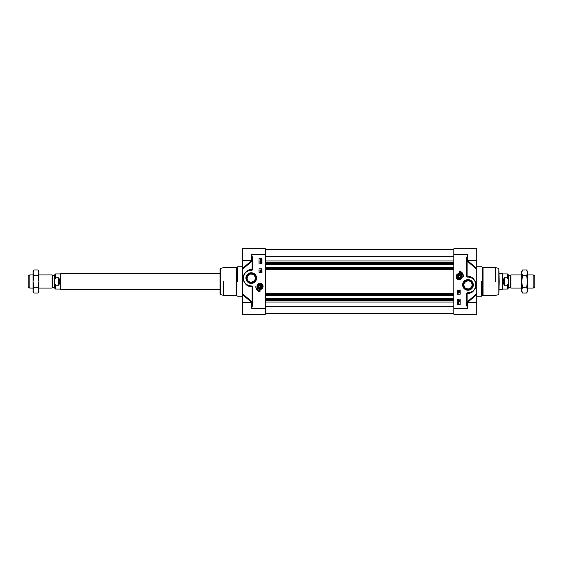 <?xml version="1.0" encoding="UTF-8"?>
<svg xmlns="http://www.w3.org/2000/svg" width="563" height="563" viewBox="0 0 563 563"><rect width="100%" height="100%" fill="white"/><g stroke="black" fill="none" stroke-linecap="round" stroke-linejoin="round"><path stroke-width="0.84" d="M521.669 272.837L521.669 271.493L522.563 269.944L521.669 272.837L522.563 275.722L521.669 281.5L521.669 272.837M522.563 293.056L521.669 291.507L521.669 281.5L522.563 287.278L521.669 290.163L522.563 293.056L526.637 293.056L527.531 290.163L527.531 291.507L526.637 293.056M526.637 269.944L527.531 271.493L527.531 290.163L526.637 287.278L527.531 281.5L526.637 275.722L527.531 272.837L526.637 269.944L522.563 269.944M522.563 287.278L526.637 287.278M522.563 275.722L526.637 275.722M33.034 272.837L33.034 271.493L33.928 269.944L33.034 272.837L33.928 275.722L33.034 281.5L33.034 272.837M33.928 293.056L33.034 291.507L33.034 281.5L33.928 287.278L33.034 290.163L33.928 293.056L37.995 293.056L38.889 290.163L38.889 291.507L37.995 293.056M37.995 269.944L38.889 271.493L38.889 290.163L37.995 287.278L38.889 281.5L37.995 275.722L38.889 272.837L37.995 269.944L33.928 269.944M33.928 287.278L37.995 287.278M33.928 275.722L37.995 275.722M265.391 295.899L453.82 295.899M265.391 267.101L453.82 267.101M265.391 264.561L453.82 264.561M265.391 298.439L453.82 298.439M52.781 275.694L54.118 275.694L54.118 287.306L52.781 287.306L52.443 275.497L52.106 288.087L52.106 274.913L38.889 274.913M55.582 277.784L58.756 277.784C60.051 280.261 60.051 282.739 58.756 285.216L55.582 285.216C53.964 282.739 53.964 280.261 55.582 277.784L55.582 273.935L60.368 273.935L60.368 289.065L55.582 289.065L54.512 287.996L54.512 275.004L54.512 281.5L54.512 275.3L54.118 275.694M58.756 277.784L58.756 285.216M219.992 289.312L60.79 289.312L60.79 273.688L219.992 273.688M33.034 288.087L29.825 288.087L29.825 274.913L33.034 274.913M29.825 288.087L28.15 287.306L28.15 275.694L29.825 274.913M510.219 287.306L508.882 287.306L508.882 275.694L510.219 275.694L510.557 287.503L510.894 274.913L510.894 288.087L521.669 288.087M507.418 285.216L507.418 289.065L508.488 287.996L508.488 275.004L507.418 273.935L507.418 277.784C509.036 280.261 509.036 282.739 507.418 285.216L504.244 285.216C502.949 282.739 502.949 280.261 504.244 277.784L507.418 277.784M504.244 285.216L504.244 277.784M507.418 273.935L502.632 273.935L502.632 289.065L507.418 289.065M499.212 273.688L502.21 273.688L502.21 289.312L499.212 289.312M527.531 274.913L533.175 274.913L533.175 288.087L527.531 288.087M533.175 274.913L534.85 275.694L534.85 287.306L533.175 288.087M467.973 280.768C470.52 281.05 471.907 282.436 472.125 284.92C471.161 288.896 468.831 289.903 465.129 287.932C462.821 284.526 463.771 282.133 467.973 280.768M459.992 275.835L460.274 276.926L459.464 277.714L458.381 277.404L458.099 276.313L458.908 275.525L459.992 275.835M458.697 275.729L458.697 277.496M463.828 284.92A4.152 4.152 0 0 1 467.973 280.768A4.152 4.152 0 0 1 472.125 284.92A4.152 4.152 0 0 1 467.973 289.065A4.152 4.152 0 0 1 463.828 284.92M456.114 276.616A3.068 3.068 0 0 0 460.724 279.276A3.068 3.068 0 0 0 460.724 273.963A3.068 3.068 0 0 0 456.114 276.616M459.887 279.466A2.928 2.928 0 0 0 462.033 275.919A2.928 2.928 0 0 0 458.486 273.773A2.928 2.928 0 0 0 456.34 277.32A2.928 2.928 0 0 0 459.887 279.466A2.928 2.928 0 0 1 456.255 276.616M472.519 284.92A4.546 4.546 0 0 1 467.973 289.466A4.546 4.546 0 0 1 463.426 284.92A4.546 4.546 0 0 1 467.973 280.367A4.546 4.546 0 0 1 472.519 284.92M476.762 260.507L467.487 260.507L467.487 254.652L466.755 257.608L466.755 276.82L467.473 276.862A0.486 0.38 90 0 1 467.107 276.426L467.107 261.07A6.728 3.287 58.8 0 0 467.17 261.042L467.543 260.507L476.762 268.551L476.762 269.403L476.762 248.797L453.82 248.797L453.82 254.652L467.487 254.652L466.755 257.608M467.135 260.655A0.486 0.422 67.1 0 0 467.17 261.042L476.762 269.403L476.762 293.597L467.17 301.958L467.543 302.493L476.762 294.449L476.762 293.597L476.762 314.203L453.82 314.203L453.82 254.652M466.755 305.392L467.487 308.348L466.755 305.392L466.755 293.457A0.732 0.732 0 0 1 467.487 292.725L467.973 292.725A7.812 7.812 0 0 0 475.784 284.92A7.812 7.812 0 0 0 467.973 277.109L467.473 276.862A0.486 0.486 45.8 0 1 466.994 276.377L466.755 276.82L467.501 277.109M460.161 299.073L460.161 304.442L457.233 304.442L457.233 299.073L460.161 299.073M460.161 290.29L460.161 294.189L457.233 294.189L457.233 290.29L460.161 290.29M459.19 271.007A5.173 5.173 0 0 1 463.335 276.616A4.152 4.152 0 0 0 459.19 272.471L459.19 271.007M462.645 284.92A5.327 5.327 0 0 0 470.64 289.53A5.327 5.327 0 0 0 470.64 280.304A5.327 5.327 0 0 0 462.645 284.92M467.135 302.345A0.486 0.422 112.9 0 1 467.17 301.958A6.728 3.287 121.2 0 0 467.107 301.93L467.107 293.344A0.486 0.387 90 0 1 467.487 292.971L467.973 292.971A0.486 0.387 -90 0 0 467.593 293.344C472.266 293.647 475.095 290.48 476.073 283.829C474.398 278.657 471.576 276.187 467.593 276.426L466.994 276.377L466.994 257.608M466.994 305.392L467.107 293.344A599.025 25.49 3 0 0 467.593 293.344M475.96 283.879L475.679 287.264L473.983 290.276L471.238 292.281L467.973 292.971A8.058 8.058 0 0 0 476.031 284.92A8.058 8.058 0 0 0 467.973 276.862A0.486 0.38 90 0 1 467.593 276.426M467.973 292.725L467.973 292.971A8.058 8.058 0 0 0 476.031 284.92A8.058 8.058 0 0 0 467.973 276.862L472.364 278.164M473.574 279.128L475.109 281.176L475.932 283.675M467.973 277.109L467.501 276.862M466.755 293.457L466.994 293.457A0.486 0.486 0 0 1 467.487 292.971L467.487 292.725M457.691 302.852L458.479 302.767L459.267 304.083L458.479 304.168L457.691 302.852M458.113 303.056L458.944 303.795L458.113 303.056M458.015 303.14L458.845 303.879L458.015 303.14M459.211 302.092L458.064 302.092L458.106 302.451L457.74 301.909L459.211 302.092M459.211 300.508L459.211 301.472L458.141 300.691L458.162 301.437L457.74 300.966L458.148 300.508L459.035 301.226L459.211 300.508M458.81 300.121L458.725 299.53L458.514 300.283L457.761 300.142L457.761 299.41L458.331 300.072L459.056 299.46L458.81 300.121M459.19 293.027L458.05 293.027L458.092 293.386L457.726 292.844L459.19 293.027M457.705 292.049L459.218 292.471L457.705 292.049M459.19 290.874L459.19 291.838L458.127 291.064L458.148 291.81L457.726 291.331L458.127 290.874L459.021 291.592L459.19 290.874M499.212 281.5L498.853 268.467L498.853 294.533L499.212 281.5M458.704 274.66A2.013 2.013 0 0 0 457.733 278.009A2.013 2.013 0 0 0 461.118 277.179A2.013 2.013 0 0 0 458.704 274.66M458.746 274.835A1.837 1.837 0 0 1 460.97 276.173A1.837 1.837 0 0 1 459.633 278.396A1.837 1.837 0 0 1 457.402 277.059A1.837 1.837 0 0 1 458.746 274.835M459.605 278.277A1.71 1.71 0 0 1 457.543 276.151A1.71 1.71 0 0 1 460.414 275.427A1.71 1.71 0 0 1 459.605 278.277M251.232 282.232C248.684 281.95 247.305 280.564 247.087 278.08C248.044 274.104 250.373 273.097 254.082 275.068C256.39 278.474 255.44 280.867 251.232 282.232M259.212 287.165L258.938 286.074L259.747 285.286L260.831 285.596L261.105 286.687L260.296 287.475L259.212 287.165M260.507 287.271L260.507 285.504M255.384 278.08A4.152 4.152 0 0 1 251.232 282.232A4.152 4.152 0 0 1 247.087 278.08A4.152 4.152 0 0 1 251.232 273.935A4.152 4.152 0 0 1 255.384 278.08M263.09 286.384A3.068 3.068 0 0 0 258.487 283.724A3.068 3.068 0 0 0 258.487 289.037A3.068 3.068 0 0 0 263.09 286.384M259.325 283.534A2.928 2.928 0 0 0 257.178 287.081A2.928 2.928 0 0 0 260.718 289.227A2.928 2.928 0 0 0 262.865 285.68A2.928 2.928 0 0 0 259.325 283.534A2.928 2.928 0 0 1 262.949 286.384M246.685 278.08A4.546 4.546 0 0 1 251.232 273.534A4.546 4.546 0 0 1 255.785 278.08A4.546 4.546 0 0 1 251.232 282.633A4.546 4.546 0 0 1 246.685 278.08M242.449 302.493L251.724 302.493L251.724 308.348L252.456 305.392L252.456 286.18L251.738 286.138A0.486 0.38 -90 0 1 252.104 286.574L252.104 301.93A6.728 3.287 -121.2 0 0 252.034 301.958L251.668 302.493L242.449 294.449L242.449 293.597L242.449 314.203L265.391 314.203L265.391 308.348L251.724 308.348L252.456 305.392M252.069 302.345A0.486 0.422 -112.9 0 0 252.034 301.958L242.449 293.597L242.449 269.403L252.034 261.042L251.668 260.507L242.449 268.551L242.449 269.403L242.449 248.797L265.391 248.797L265.391 308.348M252.456 257.608L251.724 254.652L252.456 257.608L252.456 269.543A0.732 0.732 0 0 1 251.724 270.275L251.232 270.275A7.812 7.812 0 0 0 243.427 278.08A7.812 7.812 0 0 0 251.232 285.891L251.738 286.138A0.486 0.486 -134.2 0 1 252.21 286.623L252.456 286.18L251.71 285.891M259.043 263.927L259.043 258.558L261.971 258.558L261.971 263.927L259.043 263.927M259.043 272.71L259.043 268.811L261.971 268.811L261.971 272.71L259.043 272.71M260.022 291.993A5.173 5.173 0 0 1 255.869 286.384A4.152 4.152 0 0 0 260.022 290.529L260.022 291.993M256.566 278.08A5.327 5.327 0 0 0 248.572 273.47A5.327 5.327 0 0 0 248.572 282.696A5.327 5.327 0 0 0 256.566 278.08M252.069 260.655A0.486 0.422 -67.1 0 1 252.034 261.042A6.728 3.287 -58.8 0 0 252.104 261.07L252.104 269.656A0.486 0.387 -90 0 1 251.724 270.029L251.232 270.029A0.486 0.387 90 0 0 251.612 269.656C246.939 269.353 244.117 272.52 243.132 279.171C244.806 284.343 247.636 286.813 251.612 286.574L252.21 286.623L252.21 305.392M252.21 257.608L252.104 269.656A599.025 25.49 -177 0 0 251.612 269.656M243.251 279.121L243.526 275.736L245.222 272.724L247.966 270.719L251.232 270.029A8.058 8.058 0 0 0 243.181 278.08A8.058 8.058 0 0 0 251.232 286.138A0.486 0.38 -90 0 1 251.612 286.574M251.232 270.275L251.232 270.029A8.058 8.058 0 0 0 243.181 278.08A8.058 8.058 0 0 0 251.232 286.138L246.84 284.836M245.637 283.872L244.103 281.824L243.279 279.325M251.232 285.891L251.71 286.138M252.456 269.543L252.21 269.543A0.486 0.486 0 0 1 251.724 270.029L251.724 270.275M261.521 260.148L260.732 260.233L259.937 258.917L260.732 258.832L261.521 260.148M261.091 259.944L260.261 259.205L261.091 259.944M261.197 259.86L260.359 259.121L261.197 259.86M260 260.908L261.148 260.908L261.098 260.549L261.471 261.091L260 260.908M260 262.492L260 261.528L261.07 262.309L261.049 261.563L261.471 262.034L261.063 262.492L260.169 261.774L260 262.492M260.402 262.879L260.479 263.47L260.69 262.717L261.443 262.858L261.443 263.59L260.88 262.928L260.155 263.54L260.402 262.879M260.015 269.973L261.162 269.973L261.119 269.614L261.485 270.156L260.015 269.973M261.506 270.951L259.993 270.529L261.506 270.951M260.015 272.126L260.015 271.162L261.084 271.936L261.063 271.19L261.485 271.669L261.077 272.126L260.19 271.408L260.015 272.126M219.992 281.5L219.992 294.062L220.358 294.533L220.358 268.467L219.992 268.938L219.992 281.5M260.5 288.34A2.013 2.013 0 0 0 261.471 284.991A2.013 2.013 0 0 0 258.086 285.821A2.013 2.013 0 0 0 260.5 288.34M260.458 288.165A1.837 1.837 0 0 1 258.241 286.827A1.837 1.837 0 0 1 259.571 284.604A1.837 1.837 0 0 1 261.802 285.941A1.837 1.837 0 0 1 260.458 288.165M259.606 284.723A1.71 1.71 0 0 1 261.668 286.849A1.71 1.71 0 0 1 258.797 287.573A1.71 1.71 0 0 1 259.606 284.723M265.391 295.8L453.82 295.8M265.391 295.061L453.82 295.061M265.391 294.822L453.82 294.822M265.391 294.526L453.82 294.526M265.391 293.527L453.82 293.527M265.391 269.473L453.82 269.473M265.391 268.474L453.82 268.474M265.391 268.178L453.82 268.178M265.391 267.939L453.82 267.939M265.391 267.2L453.82 267.2M265.391 264.462L453.82 264.462M265.391 263.723L453.82 263.723M265.391 263.484L453.82 263.484M265.391 262.59L453.82 262.59M265.391 260.936L453.82 260.936M265.391 256.278L453.82 256.278M265.391 306.722L453.82 306.722M265.391 302.064L453.82 302.064M265.391 300.41L453.82 300.41M265.391 299.516L453.82 299.516M265.391 299.277L453.82 299.277M265.391 298.538L453.82 298.538M55.582 289.065L55.582 285.216M453.82 308.348L467.487 308.348L467.487 302.493L466.994 302M476.762 296.391L476.762 266.609M481.576 281.5L481.576 296.145L481.576 281.5M495.63 281.5L495.51 267.587L495.63 281.5M481.696 266.89L482.794 267.524L482.794 295.476L481.696 296.11M495.51 295.413L483.04 295.413L483.04 267.587L495.51 267.587M458.521 273.914A2.78 2.78 0 0 0 456.487 277.285A2.78 2.78 0 0 0 459.851 279.318A2.78 2.78 0 0 0 461.892 275.954A2.78 2.78 0 0 0 458.521 273.914M265.391 254.652L251.724 254.652L251.724 260.507L252.21 261M242.449 266.609L242.449 296.391M237.635 281.5L237.635 266.855L237.635 281.5M223.574 281.5L223.701 295.413L223.574 281.5M237.509 296.11L236.411 295.476L236.411 267.524L237.509 266.89M223.701 267.587L236.164 267.587L236.164 295.413L223.701 295.413M260.683 289.086A2.78 2.78 0 0 0 262.724 285.715A2.78 2.78 0 0 0 259.36 283.682A2.78 2.78 0 0 0 257.319 287.046A2.78 2.78 0 0 0 260.683 289.086M265.391 249.402L453.82 249.402M265.391 313.598L453.82 313.598M52.443 275.497L52.106 274.913M54.118 287.306L54.512 287.7M55.582 273.935L54.512 275.004M60.368 289.065L60.79 289.312M60.368 273.935L60.79 273.688M52.106 288.087L38.889 288.087M510.557 287.503L510.894 288.087M508.882 275.694L508.488 275.3M508.882 287.306L508.488 287.7M502.632 273.935L502.21 273.688M502.632 289.065L502.21 289.312M510.894 274.913L521.669 274.913M467.487 260.507L466.994 261M467.487 302.493L476.762 302.493M477.002 296.145L481.576 296.145M477.002 266.855L481.576 266.855M498.853 268.467L495.63 267.601M498.853 294.533L495.63 295.399M251.724 302.493L252.21 302M251.724 260.507L242.449 260.507M242.203 266.855L237.635 266.855M242.203 296.145L237.635 296.145M220.358 294.533L223.574 295.399M220.358 268.467L223.574 267.601"/></g></svg>
